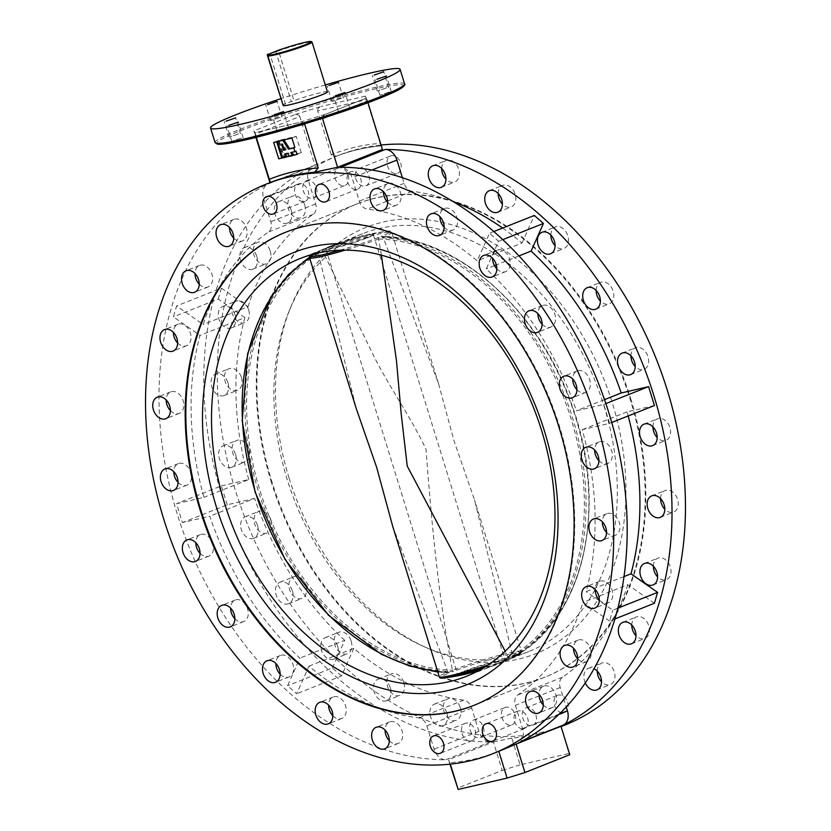 <?xml version="1.0" encoding="UTF-8"?>
<svg xmlns="http://www.w3.org/2000/svg" width="831" height="831" viewBox="0 0 831 831"><rect width="100%" height="100%" fill="white"/><g stroke="black" fill="none" stroke-linecap="round" stroke-linejoin="round"><path stroke-width="0.62" stroke-dasharray="4.16 3.12" d="M199.222 284.16A11.572 8.32 -111.7 0 0 208.103 286.924A11.572 8.32 -111.7 0 0 211.978 274.282A11.572 8.32 -111.7 0 0 199.554 265.411A11.572 8.32 -111.7 0 0 194.994 273.524M177.626 342.995A11.572 8.32 -111.7 0 0 186.508 345.769A11.572 8.32 -111.7 0 0 190.392 333.117A11.572 8.32 -111.7 0 0 177.969 324.256A11.572 8.32 -111.7 0 0 173.399 332.358M170.407 410.597A11.572 8.32 -111.7 0 0 179.288 413.36A11.572 8.32 -111.7 0 0 183.173 400.708A11.572 8.32 -111.7 0 0 170.739 391.848A11.572 8.32 -111.7 0 0 166.179 399.96M178.052 482.344A11.572 8.32 -111.7 0 0 186.933 485.107A11.572 8.32 -111.7 0 0 190.808 472.455A11.572 8.32 -111.7 0 0 178.385 463.594A11.572 8.32 -111.7 0 0 173.824 471.707M200.032 553.353A11.572 8.32 -111.7 0 0 208.913 556.116A11.572 8.32 -111.7 0 0 212.788 543.464A11.572 8.32 -111.7 0 0 200.364 534.603A11.572 8.32 -111.7 0 0 195.804 542.716M234.851 618.783A11.572 8.32 -111.7 0 0 243.732 621.546A11.572 8.32 -111.7 0 0 247.617 608.894A11.572 8.32 -111.7 0 0 235.183 600.034A11.572 8.32 -111.7 0 0 230.623 608.147M280.14 674.18A11.572 8.32 -111.7 0 0 289.022 676.943A11.572 8.32 -111.7 0 0 292.907 664.291A11.572 8.32 -111.7 0 0 280.483 655.43A11.572 8.32 -111.7 0 0 275.913 663.533M332.815 715.761A11.572 8.32 -111.7 0 0 341.707 718.524A11.572 8.32 -111.7 0 0 345.582 705.872A11.572 8.32 -111.7 0 0 333.158 697.012A11.572 8.32 -111.7 0 0 328.588 705.114M389.282 740.691A11.572 8.32 -111.7 0 0 398.174 743.454A11.572 8.32 -111.7 0 0 402.048 730.813A11.572 8.32 -111.7 0 0 389.625 721.952A11.572 8.32 -111.7 0 0 385.065 730.054M543.245 704.927A11.572 8.32 -111.7 0 0 552.127 707.69A11.572 8.32 -111.7 0 0 556.012 695.038A11.572 8.32 -111.7 0 0 543.588 686.177A11.572 8.32 -111.7 0 0 539.018 694.28M577.732 658.848A11.572 8.32 -111.7 0 0 586.624 661.611A11.572 8.32 -111.7 0 0 590.498 648.969A11.572 8.32 -111.7 0 0 578.075 640.109A11.572 8.32 -111.7 0 0 573.504 648.211M599.328 600.013A11.572 8.32 -111.7 0 0 608.209 602.776A11.572 8.32 -111.7 0 0 612.094 590.124A11.572 8.32 -111.7 0 0 599.66 581.264A11.572 8.32 -111.7 0 0 595.1 589.376M606.547 532.422A11.572 8.32 -111.7 0 0 615.428 535.185A11.572 8.32 -111.7 0 0 619.313 522.533A11.572 8.32 -111.7 0 0 606.879 513.672A11.572 8.32 -111.7 0 0 602.319 521.775M598.902 460.675A11.572 8.32 -111.7 0 0 607.793 463.438A11.572 8.32 -111.7 0 0 611.668 450.786A11.572 8.32 -111.7 0 0 599.244 441.926A11.572 8.32 -111.7 0 0 594.684 450.028M576.922 389.666A11.572 8.32 -111.7 0 0 585.813 392.429A11.572 8.32 -111.7 0 0 589.688 379.777A11.572 8.32 -111.7 0 0 577.265 370.917A11.572 8.32 -111.7 0 0 572.694 379.029M542.103 324.235A11.572 8.32 -111.7 0 0 550.984 326.999A11.572 8.32 -111.7 0 0 554.869 314.347A11.572 8.32 -111.7 0 0 542.435 305.486A11.572 8.32 -111.7 0 0 537.875 313.599M496.813 268.839A11.572 8.32 -111.7 0 0 505.695 271.602A11.572 8.32 -111.7 0 0 509.569 258.95A11.572 8.32 -111.7 0 0 497.146 250.089A11.572 8.32 -111.7 0 0 492.586 258.202M444.138 227.258A11.572 8.32 -111.7 0 0 453.02 230.021A11.572 8.32 -111.7 0 0 456.894 217.369A11.572 8.32 -111.7 0 0 444.471 208.508A11.572 8.32 -111.7 0 0 439.911 216.621M387.661 202.317A11.572 8.32 -111.7 0 0 396.553 205.08A11.572 8.32 -111.7 0 0 400.428 192.428A11.572 8.32 -111.7 0 0 388.004 183.568A11.572 8.32 -111.7 0 0 383.444 191.681M233.708 238.092A11.572 8.32 -111.7 0 0 242.59 240.855A11.572 8.32 -111.7 0 0 246.464 228.203A11.572 8.32 -111.7 0 0 234.041 219.342A11.572 8.32 -111.7 0 0 229.481 227.455M295.098 194.184A9.318 6.7 -111.7 0 0 305.102 201.32A9.318 6.7 -111.7 0 0 308.228 191.14A9.318 6.7 -111.7 0 0 298.225 184.004A9.318 6.7 -111.7 0 0 295.098 194.184M347.607 181.989A9.318 6.7 -111.7 0 0 357.61 189.115A9.318 6.7 -111.7 0 0 360.737 178.935A9.318 6.7 -111.7 0 0 350.734 171.799A9.318 6.7 -111.7 0 0 347.607 181.989M514.566 721.35A9.318 6.7 -111.7 0 0 524.579 728.475A9.318 6.7 -111.7 0 0 527.695 718.296A9.318 6.7 -111.7 0 0 517.692 711.159A9.318 6.7 -111.7 0 0 514.566 721.35M462.057 733.544A9.318 6.7 -111.7 0 0 472.06 740.681A9.318 6.7 -111.7 0 0 475.187 730.501A9.318 6.7 -111.7 0 0 465.183 723.365A9.318 6.7 -111.7 0 0 462.057 733.544M270.252 251.128A11.572 8.32 68.3 0 1 266.377 263.77A11.572 8.32 68.3 0 1 253.954 254.909A11.572 8.32 68.3 0 1 257.828 242.268A11.572 8.32 68.3 0 1 270.252 251.128M256.81 256.467A11.572 8.32 68.3 0 1 252.925 269.119A11.572 8.32 68.3 0 1 240.502 260.259A11.572 8.32 68.3 0 1 244.376 247.607A11.572 8.32 68.3 0 1 256.81 256.467M248.666 309.963A11.572 8.32 68.3 0 1 244.781 322.615A11.572 8.32 68.3 0 1 232.358 313.754A11.572 8.32 68.3 0 1 236.243 301.102A11.572 8.32 68.3 0 1 248.666 309.963M235.215 315.302A11.572 8.32 68.3 0 1 231.34 327.954A11.572 8.32 68.3 0 1 218.906 319.094A11.572 8.32 68.3 0 1 222.791 306.442A11.572 8.32 68.3 0 1 235.215 315.302M241.447 377.554A11.572 8.32 68.3 0 1 237.562 390.206A11.572 8.32 68.3 0 1 225.139 381.346A11.572 8.32 68.3 0 1 229.013 368.694A11.572 8.32 68.3 0 1 241.447 377.554M227.995 382.904A11.572 8.32 68.3 0 1 224.121 395.546A11.572 8.32 68.3 0 1 211.687 386.685A11.572 8.32 68.3 0 1 215.572 374.043A11.572 8.32 68.3 0 1 227.995 382.904M249.082 449.301A11.572 8.32 68.3 0 1 245.207 461.953A11.572 8.32 68.3 0 1 232.773 453.092A11.572 8.32 68.3 0 1 236.658 440.44A11.572 8.32 68.3 0 1 249.082 449.301M235.64 454.65A11.572 8.32 68.3 0 1 231.756 467.292A11.572 8.32 68.3 0 1 219.332 458.432A11.572 8.32 68.3 0 1 223.207 445.79A11.572 8.32 68.3 0 1 235.64 454.65M271.062 520.31A11.572 8.32 68.3 0 1 267.187 532.962A11.572 8.32 68.3 0 1 254.764 524.101A11.572 8.32 68.3 0 1 258.638 511.449A11.572 8.32 68.3 0 1 271.062 520.31M257.62 525.659A11.572 8.32 68.3 0 1 253.735 538.301A11.572 8.32 68.3 0 1 241.312 529.44A11.572 8.32 68.3 0 1 245.187 516.799A11.572 8.32 68.3 0 1 257.62 525.659M305.891 585.741A11.572 8.32 68.3 0 1 302.006 598.393A11.572 8.32 68.3 0 1 289.583 589.532A11.572 8.32 68.3 0 1 293.457 576.88A11.572 8.32 68.3 0 1 305.891 585.741M292.439 591.09A11.572 8.32 68.3 0 1 288.565 603.732A11.572 8.32 68.3 0 1 276.131 594.871A11.572 8.32 68.3 0 1 280.016 582.23A11.572 8.32 68.3 0 1 292.439 591.09M351.181 641.137A11.572 8.32 68.3 0 1 347.296 653.789A11.572 8.32 68.3 0 1 334.872 644.929A11.572 8.32 68.3 0 1 338.757 632.277A11.572 8.32 68.3 0 1 351.181 641.137M337.729 646.476A11.572 8.32 68.3 0 1 333.854 659.128A11.572 8.32 68.3 0 1 321.431 650.268A11.572 8.32 68.3 0 1 325.305 637.616A11.572 8.32 68.3 0 1 337.729 646.476M403.856 682.718A11.572 8.32 68.3 0 1 399.971 695.37A11.572 8.32 68.3 0 1 387.547 686.51A11.572 8.32 68.3 0 1 391.432 673.858A11.572 8.32 68.3 0 1 403.856 682.718M390.404 688.068A11.572 8.32 68.3 0 1 386.529 700.71A11.572 8.32 68.3 0 1 374.106 691.849A11.572 8.32 68.3 0 1 377.98 679.207A11.572 8.32 68.3 0 1 390.404 688.068M460.322 707.659A11.572 8.32 68.3 0 1 456.448 720.311A11.572 8.32 68.3 0 1 444.014 711.45A11.572 8.32 68.3 0 1 447.899 698.798A11.572 8.32 68.3 0 1 460.322 707.659M446.881 712.998A11.572 8.32 68.3 0 1 442.996 725.65A11.572 8.32 68.3 0 1 430.572 716.789A11.572 8.32 68.3 0 1 434.447 704.137A11.572 8.32 68.3 0 1 446.881 712.998M597.292 671.136A11.572 8.32 68.3 0 1 601.862 663.024A11.572 8.32 68.3 0 1 614.286 671.884A11.572 8.32 68.3 0 1 610.401 684.536A11.572 8.32 68.3 0 1 601.519 681.773M585.253 682.926A11.572 8.32 68.3 0 1 584.536 681.015A11.572 8.32 68.3 0 1 588.41 668.363A11.572 8.32 68.3 0 1 593.988 668.716M631.778 625.057A11.572 8.32 68.3 0 1 636.349 616.955A11.572 8.32 68.3 0 1 648.772 625.816A11.572 8.32 68.3 0 1 644.898 638.468A11.572 8.32 68.3 0 1 636.006 635.705M653.374 566.223A11.572 8.32 68.3 0 1 657.934 558.12A11.572 8.32 68.3 0 1 670.357 566.981A11.572 8.32 68.3 0 1 666.483 579.623A11.572 8.32 68.3 0 1 657.601 576.859M660.593 498.631A11.572 8.32 68.3 0 1 665.153 490.519A11.572 8.32 68.3 0 1 677.587 499.379A11.572 8.32 68.3 0 1 673.702 512.031A11.572 8.32 68.3 0 1 664.821 509.268M652.948 426.885A11.572 8.32 68.3 0 1 657.518 418.772A11.572 8.32 68.3 0 1 669.942 427.633A11.572 8.32 68.3 0 1 666.067 440.285A11.572 8.32 68.3 0 1 657.176 437.522M630.968 355.876A11.572 8.32 68.3 0 1 635.538 347.763A11.572 8.32 68.3 0 1 647.962 356.624A11.572 8.32 68.3 0 1 644.087 369.276A11.572 8.32 68.3 0 1 635.196 366.513M596.149 290.445A11.572 8.32 68.3 0 1 600.709 282.332A11.572 8.32 68.3 0 1 613.143 291.193A11.572 8.32 68.3 0 1 609.258 303.845A11.572 8.32 68.3 0 1 600.377 301.082M550.86 235.048A11.572 8.32 68.3 0 1 555.42 226.936A11.572 8.32 68.3 0 1 567.843 235.796A11.572 8.32 68.3 0 1 563.969 248.448A11.572 8.32 68.3 0 1 555.087 245.685M498.185 193.467A11.572 8.32 68.3 0 1 502.745 185.355A11.572 8.32 68.3 0 1 515.168 194.215A11.572 8.32 68.3 0 1 511.294 206.867A11.572 8.32 68.3 0 1 502.412 204.104M441.718 168.527A11.572 8.32 68.3 0 1 446.278 160.425A11.572 8.32 68.3 0 1 458.702 169.285A11.572 8.32 68.3 0 1 454.827 181.927A11.572 8.32 68.3 0 1 445.935 179.164M304.738 205.049A11.572 8.32 68.3 0 1 300.864 217.701A11.572 8.32 68.3 0 1 288.44 208.841A11.572 8.32 68.3 0 1 292.315 196.189A11.572 8.32 68.3 0 1 304.738 205.049M291.297 210.399A11.572 8.32 68.3 0 1 287.412 223.04A11.572 8.32 68.3 0 1 274.988 214.18A11.572 8.32 68.3 0 1 278.873 201.538A11.572 8.32 68.3 0 1 291.297 210.399M348.189 175.258A9.318 6.7 68.3 0 1 345.062 185.438A9.318 6.7 68.3 0 1 335.059 178.312A9.318 6.7 68.3 0 1 338.186 168.122A9.318 6.7 68.3 0 1 348.189 175.258M316.434 187.879A9.318 6.7 68.3 0 1 313.308 198.058A9.318 6.7 68.3 0 1 303.305 190.922A9.318 6.7 68.3 0 1 306.421 180.743A9.318 6.7 68.3 0 1 316.434 187.879M400.698 163.053A9.318 6.7 68.3 0 1 397.582 173.243A9.318 6.7 68.3 0 1 387.578 166.107A9.318 6.7 68.3 0 1 390.695 155.927A9.318 6.7 68.3 0 1 400.698 163.053M368.943 175.673A9.318 6.7 68.3 0 1 365.817 185.864A9.318 6.7 68.3 0 1 355.813 178.727A9.318 6.7 68.3 0 1 358.94 168.537A9.318 6.7 68.3 0 1 368.943 175.673M567.656 702.413A9.318 6.7 68.3 0 1 564.54 712.603A9.318 6.7 68.3 0 1 554.537 705.467A9.318 6.7 68.3 0 1 557.653 695.287A9.318 6.7 68.3 0 1 567.656 702.413M535.902 715.034A9.318 6.7 68.3 0 1 532.775 725.224A9.318 6.7 68.3 0 1 522.772 718.088A9.318 6.7 68.3 0 1 525.898 707.898A9.318 6.7 68.3 0 1 535.902 715.034M515.147 714.618A9.318 6.7 68.3 0 1 512.021 724.798A9.318 6.7 68.3 0 1 502.017 717.672A9.318 6.7 68.3 0 1 505.144 707.482A9.318 6.7 68.3 0 1 515.147 714.618M483.393 727.239A9.318 6.7 68.3 0 1 480.266 737.419A9.318 6.7 68.3 0 1 470.263 730.283A9.318 6.7 68.3 0 1 473.39 720.103A9.318 6.7 68.3 0 1 483.393 727.239M630.719 398.693A254.598 183.142 68.3 0 1 545.365 676.974A254.598 183.142 68.3 0 1 272.007 482.032A254.598 183.142 68.3 0 1 357.351 203.761A254.598 183.142 68.3 0 1 630.719 398.693M341.489 98.276L331.964 101.569L341.489 98.276M280.13 117.379L270.605 120.661L280.13 117.379M238.632 133.864L229.107 137.146L238.632 133.864M241.312 138.081L231.787 141.363L241.312 138.081M286.591 127.559L277.066 130.841L286.591 127.559M347.95 108.466L338.425 111.749L347.95 108.466M389.448 91.971L379.923 95.264L389.448 91.971M386.779 87.754L377.243 91.046L386.779 87.754M325.295 84.939A99.19 7.437 -17.2 0 0 280.816 98.712M255.938 137.406L254.992 134.342L299.814 116.537L314.866 165.172L336.555 156.166A306.504 220.485 68.3 0 1 380.806 145.882L382.416 149.476M314.866 165.172L270.044 182.986M564.529 725.214A306.504 220.485 68.3 0 1 235.433 490.529A306.504 220.485 68.3 0 1 338.186 155.511A306.504 220.485 68.3 0 1 381.045 145.03M308.976 666.171L353.809 648.357A264.518 190.278 68.3 0 0 463.729 700.149A9.92 7.136 -111.7 0 1 471.686 708.064L478.895 731.342A13.223 9.515 68.3 0 0 490.477 741.958A306.504 220.485 68.3 0 1 221.981 495.878A306.504 220.485 68.3 0 1 312.321 166.418L267.489 184.233A13.223 9.515 -111.7 0 0 263.593 198.443L270.802 221.721A9.92 7.136 68.3 0 1 268.486 232.026A264.518 190.278 -111.7 0 0 203.221 324.526L176.608 305.953L173.399 316.86L200.011 335.423A264.518 190.278 -111.7 0 0 203.948 497.333L176.567 503.7L182.415 522.595L209.796 516.228A264.518 190.278 -111.7 0 0 299.908 658.121L287.578 685.731L296.657 693.781L308.976 666.171A264.518 190.278 -111.7 0 0 418.907 717.953A9.92 7.136 68.3 0 1 426.864 725.868L434.062 749.157A13.223 9.515 -111.7 0 0 445.655 759.773A306.504 220.485 68.3 0 1 177.159 513.683A306.504 220.485 68.3 0 1 267.489 184.233M298.911 125.554L255.771 135.578L256.301 137.312M367.946 102.732L367.364 100.842L327.528 116.672M331.216 154.732L317.671 110.98L366.585 99.616L380.131 143.368A309.818 222.864 -111.7 0 0 331.216 154.732L336.555 156.166M366.585 99.616L365.411 96.157L366.585 97.996L367.364 100.842M380.131 143.368L380.847 145.944C365.422 147.284 350.651 150.691 336.524 156.176M322.542 118.656C322.231 116.662 323.394 115.156 326.022 114.117L299.243 122.448L254.982 132.731L253.819 130.893L254.992 134.342M325.555 114.283L366.585 97.996L325.555 114.283M255.771 135.578L254.982 132.731L299.243 122.448C301.996 121.814 303.814 122.396 304.686 124.214M299.814 116.537C298.942 114.73 297.124 114.138 294.371 114.771L321.161 106.441C318.533 107.479 317.369 108.996 317.671 110.98M449.955 764.198L448.584 759.742L493.406 741.938L502.225 770.41L457.393 788.224M448.584 759.742L450.34 764.156M497.717 751.754A306.504 220.485 68.3 0 1 449.893 762.692M560.956 726.242L568.996 753.488L520.081 764.852L511.792 738.094A306.504 220.485 -111.7 0 0 559.627 727.167A306.504 220.485 -111.7 0 0 560.707 726.73M511.792 738.094L493.406 741.938M623.977 576.589L586.167 591.61A264.518 190.278 -111.7 0 0 582.23 429.7L609.611 423.332L603.763 404.437L576.382 410.805A264.518 190.278 -111.7 0 0 486.27 268.912L498.59 241.302L489.521 233.251L477.191 260.861A264.518 190.278 -111.7 0 0 367.271 209.08A9.92 7.136 68.3 0 1 359.314 201.164L352.105 177.876A13.223 9.515 -111.7 0 0 340.523 167.26M654.433 405.528L627.052 411.885A264.518 190.278 68.3 0 1 628.163 415.967M627.052 411.885L582.23 429.7M617.797 608.178L612.779 610.172L586.167 591.61M614.826 618.991L609.57 621.079L612.779 610.172M654.392 603.264L627.779 584.702L582.957 602.506L609.57 621.079M518.679 742.8A13.223 9.515 -111.7 0 0 522.585 728.59L515.376 705.311A9.92 7.136 68.3 0 1 517.692 695.007A264.518 190.278 -111.7 0 0 582.957 602.506M627.779 584.702A264.518 190.278 68.3 0 1 562.514 677.192A9.92 7.136 -111.7 0 0 560.198 687.497L566.223 706.963M353.809 648.357L341.479 675.967L296.657 693.781M341.479 675.967L332.41 667.927L287.578 685.731M332.41 667.927L344.73 640.317L299.908 658.121M344.73 640.317A264.518 190.278 68.3 0 1 254.618 498.423L209.796 516.228M254.618 498.423L227.237 504.781L182.415 522.595M227.237 504.781L221.389 485.886L176.567 503.7M221.389 485.886L248.77 479.529L203.948 497.333M248.77 479.529A264.518 190.278 68.3 0 1 244.833 317.608L200.011 335.423M244.833 317.608L218.221 299.046L173.399 316.86M218.221 299.046L221.43 288.149L176.608 305.953M221.43 288.149L248.043 306.712L203.221 324.526M248.043 306.712A264.518 190.278 68.3 0 1 313.308 214.221A9.92 7.136 -111.7 0 0 315.624 203.917L308.415 180.639A13.223 9.515 68.3 0 1 312.321 166.418M402.381 177.678L404.136 183.35A9.92 7.136 -111.7 0 0 412.093 191.265A264.518 190.278 68.3 0 1 453.414 201.684M502.62 228.047A264.518 190.278 68.3 0 1 522.024 243.057L477.191 260.861M493.843 231.537L489.521 233.251M522.024 243.057L534.343 215.447M502.797 239.629L498.59 241.302M519.011 255.896L496.304 264.923M494.487 265.64L486.27 268.912M604.511 399.628L576.382 410.805M605.872 403.596L603.763 404.437M611.73 422.491L609.611 423.332M568.996 753.488L569.775 754.714M502.225 770.41L520.081 764.852M289.095 478.168A229.418 165.037 -111.7 0 0 426.926 647.962A229.418 165.037 -111.7 0 0 589.636 611.741A229.418 165.037 -111.7 0 0 612.343 403.066A229.418 165.037 -111.7 0 0 453.259 225.263A229.418 165.037 -111.7 0 0 291.12 306.14A229.418 165.037 -111.7 0 0 289.095 478.168M603.992 405.85A224.837 161.733 68.3 0 1 528.62 651.608A224.837 161.733 68.3 0 1 422.283 645.853A224.837 161.733 68.3 0 1 287.204 479.456A224.837 161.733 68.3 0 1 289.188 310.867A224.837 161.733 68.3 0 1 362.576 233.698A224.837 161.733 68.3 0 1 603.992 405.85M271.363 482.292A254.598 183.142 68.3 0 1 356.717 204.011A254.598 183.142 68.3 0 1 630.075 398.942A254.598 183.142 68.3 0 1 544.731 677.223A254.598 183.142 68.3 0 1 271.363 482.292M285.957 232.129A254.598 183.142 68.3 0 1 286.269 231.994A254.598 183.142 68.3 0 1 559.637 426.926A254.598 183.142 68.3 0 1 474.283 705.207A254.598 183.142 68.3 0 1 473.961 705.342M278.292 50.327L278.562 50.868A23.143 1.735 162.8 0 1 311.926 41.986M327.435 91.857A23.143 1.735 -17.2 0 0 293.966 100.634L282.654 104.664M267.25 54.898L278.562 50.868L293.966 100.634M267.831 55.635A23.143 1.735 162.8 0 1 270.023 54.254L285.428 104.02A23.143 1.735 -17.2 0 0 283.215 105.537M275.632 50.94L291.193 101.278M270.605 53.381L268.413 54.628M282.924 104.602L285.428 104.02M381.398 255.138L378.323 237.583A225.159 161.962 68.3 0 1 572.704 418.325A225.159 161.962 68.3 0 1 508.801 659.076A41.903 3.147 162.8 0 1 483.611 667.76M487.662 665.195A42.983 3.22 -17.2 0 0 508.281 658.007L508.801 659.076M512.789 656.199A224.058 161.172 68.3 0 0 575.592 417.037A224.058 161.172 68.3 0 0 383.081 237.209L381.169 236.451A41.903 3.147 -17.2 0 0 386.633 231.298A41.903 3.147 -17.2 0 0 322.199 250.152A225.159 161.962 -111.7 0 0 258.296 490.903A225.159 161.962 -111.7 0 0 452.677 671.645A41.903 3.147 162.8 0 1 503.004 655.773A41.903 3.147 162.8 0 1 517.848 655.181A41.903 3.147 162.8 0 1 511.636 657.944A225.159 161.962 -111.7 0 0 575.54 417.193A225.159 161.962 -111.7 0 0 381.169 236.451L381.637 236.419C457.268 236.544 540.482 311.002 572.497 406.775C609.777 509.019 582.469 622.835 511.751 657.892L512.789 656.21A42.983 3.22 -17.2 0 0 521.411 651.411A42.983 3.22 -17.2 0 0 496.346 656.095A42.983 3.22 -17.2 0 0 452.428 670.233L452.417 670.222C438.373 597.125 431.601 522.813 426.012 449.28C410.047 415.313 387.578 384.867 371.436 351.243L322.719 251.222A42.983 3.22 162.8 0 1 366.637 237.074A42.983 3.22 162.8 0 1 391.713 232.389A42.983 3.22 162.8 0 1 383.081 237.199L438.56 383.756L454.245 441.573L474.563 500.044L512.789 656.21M452.428 670.233L452.677 671.645M478.687 670.575A25.46 1.911 -17.2 0 0 499.4 663.564A25.46 1.911 -17.2 0 0 500.085 663.294A25.46 1.911 -17.2 0 0 505.622 660.063A25.46 1.911 -17.2 0 0 488.94 663.533A25.46 1.911 -17.2 0 0 463.542 671.895A25.46 1.911 -17.2 0 0 457.206 675.052A25.46 1.911 -17.2 0 0 463.605 674.585M463.843 671.292A24.795 1.859 162.8 0 1 488.597 663.138A24.795 1.859 162.8 0 1 504.853 659.762A24.795 1.859 162.8 0 1 505.009 659.897A24.795 1.859 162.8 0 1 498.787 663.169A24.795 1.859 162.8 0 1 472.984 671.614A24.795 1.859 162.8 0 1 457.632 674.564A24.795 1.859 162.8 0 1 457.684 674.367A24.795 1.859 162.8 0 1 463.843 671.292M331.6 245.654A25.46 1.911 162.8 0 1 367.395 234.643A25.46 1.911 162.8 0 1 373.794 234.165A25.46 1.911 162.8 0 1 367.458 237.323A25.46 1.911 162.8 0 1 342.06 245.696A25.46 1.911 162.8 0 1 325.378 249.155A25.46 1.911 162.8 0 1 330.915 245.934A25.46 1.911 162.8 0 1 331.6 245.654M367.157 237.936A24.795 1.859 -17.2 0 0 373.316 234.861A24.795 1.859 -17.2 0 0 373.368 234.664A24.795 1.859 -17.2 0 0 358.016 237.604A24.795 1.859 -17.2 0 0 332.213 246.049A24.795 1.859 -17.2 0 0 325.991 249.321A24.795 1.859 -17.2 0 0 326.147 249.456A24.795 1.859 -17.2 0 0 342.403 246.08A24.795 1.859 -17.2 0 0 367.157 237.936M392.616 526.033L447.919 672.03A42.983 3.22 -17.2 0 0 439.287 676.829M444.107 677.951A41.903 3.147 162.8 0 1 449.831 672.767A225.159 161.962 68.3 0 1 255.46 492.035A225.159 161.962 68.3 0 1 319.364 251.284L309.537 257.101M378.583 238.996A224.058 161.172 -111.7 0 1 571.094 418.834A224.058 161.172 -111.7 0 1 508.281 657.986L505.165 651.161M330.915 245.934A225.17 225.17 0 0 0 313.152 254.047A41.903 3.147 -17.2 0 1 319.364 251.284L318.211 253.019L356.26 408.592M322.199 250.152L322.719 251.222A224.058 161.172 68.3 0 0 259.906 490.394A224.058 161.172 68.3 0 0 452.417 670.222M437.584 671.313A224.058 161.172 -111.7 0 0 447.919 672.019L449.363 672.809L437.802 672.03M278.614 141.145L283.683 157.526L282.893 157.713L277.855 141.447M285.76 153.725L288.544 152.894L290.497 155.937L293.759 155.189L289.292 156.228M291.899 152.302L296.002 151.159M301.279 152.738L296.21 136.357L279.06 140.346L284.129 156.716L301.279 152.738L297.01 154.431M296.21 136.357L291.941 138.05M284.129 156.716L278.749 158.856M282.571 157.973L283.683 157.526M279.06 140.346L273.679 142.475M284.597 153.995L285.708 153.558M287.443 153.34L288.544 152.894M289.385 156.384L290.497 155.937M290.694 152.582L291.806 152.135M285.23 149.892L286.342 149.445L282.654 143.68L283.953 147.887M281.543 144.116L282.654 143.68M285.126 149.736L286.342 149.445M247.015 139.546A97.871 7.344 162.8 0 1 241.25 130.467A97.871 7.344 162.8 0 1 373.379 89.343A97.871 7.344 162.8 0 1 403.658 85.406M404.572 83.848A99.19 7.437 -17.2 0 0 373.846 87.743A99.19 7.437 -17.2 0 0 270.636 118.147A99.19 7.437 -17.2 0 0 215.052 142.517M490.477 741.958L445.655 759.773M562.514 677.192L517.692 695.007M560.198 687.497L540.067 695.495M539.101 695.879L515.376 705.311M559.294 714.006L522.585 728.59M478.895 731.342L434.062 749.157M471.686 708.064L426.864 725.868M463.729 700.149L418.907 717.953M313.308 214.221L268.486 232.026M315.624 203.917L270.802 221.721M308.415 180.639L263.593 198.443M371.966 169.991L352.105 177.876M404.136 183.35L359.314 201.164M412.093 191.265L387.62 200.998M386.789 201.32L367.271 209.08M365.411 96.157L321.161 106.441M294.371 114.771L253.819 130.893M313.152 254.047A41.903 3.147 -17.2 0 0 312.56 254.359L313.152 254.047M340.014 250.193A41.903 3.147 -17.2 0 0 378.323 237.583M318.211 253.019A224.058 161.172 -111.7 0 0 309.672 258.109M378.572 238.985A42.983 3.22 162.8 0 1 345.239 250.11M309.589 257.818A42.983 3.22 162.8 0 1 318.211 253.008M208.103 286.924L194.651 292.273M186.508 345.769L173.066 351.108M179.288 413.36L165.847 418.699M186.933 485.107L173.482 490.446M208.913 556.116L195.462 561.455M243.732 621.546L230.291 626.886M289.022 676.943L275.58 682.282M341.707 718.524L328.255 723.863M398.174 743.454L384.722 748.804M552.127 707.69L538.685 713.029M586.624 661.611L573.172 666.961M608.209 602.776L594.757 608.126M615.428 535.185L601.987 540.524M607.793 463.438L594.342 468.777M585.813 392.429L572.362 397.769M550.984 326.999L537.543 332.338M505.695 271.602L492.243 276.941M453.02 230.021L439.568 235.36M396.553 205.08L383.101 210.43M242.59 240.855L229.138 246.194M305.102 201.32L273.347 213.941M357.61 189.115L325.856 201.736M524.579 728.475L492.814 741.096M472.06 740.681L440.305 753.302M252.925 269.119L266.377 263.77M231.34 327.954L244.781 322.615M224.121 395.546L237.562 390.206M231.756 467.292L245.207 461.953M253.735 538.301L267.187 532.962M288.565 603.732L302.006 598.393M333.854 659.128L347.296 653.789M386.529 700.71L399.971 695.37M442.996 725.65L456.448 720.311M596.959 689.875L610.401 684.536M631.446 643.807L644.898 638.468M653.031 584.972L666.483 579.623M660.261 517.37L673.702 512.031M652.615 445.624L666.067 440.285M630.636 374.615L644.087 369.276M595.817 309.184L609.258 303.845M550.517 253.798L563.969 248.448M497.842 212.206L511.294 206.867M441.375 187.276L454.827 181.927M287.412 223.04L300.864 217.701M313.308 198.058L345.062 185.438M365.817 185.864L397.582 173.243M532.775 725.224L564.54 712.603M480.266 737.419L512.021 724.798M473.649 705.467L545.365 676.974M343.338 98.048L338.456 82.3M281.979 117.14L277.097 101.392M240.481 133.625L235.599 117.877M243.151 137.842L238.279 122.095M288.44 127.33L283.558 111.572M349.799 108.227L344.927 92.48M391.297 91.742L386.415 75.995M388.617 87.525L383.745 71.778M338.186 155.511L334.322 157.049M561.07 726.595L559.627 727.167M377.243 91.046L372.371 75.299M379.923 95.264L375.051 79.516M338.425 111.749L333.553 96.001M277.066 130.841L272.194 115.094M231.787 141.363L226.915 125.616M229.107 137.146L224.235 121.399M270.605 120.661L265.733 104.914M331.964 101.569L327.092 85.811M285.635 232.254L357.351 203.761M473.39 720.103L505.144 707.482M525.898 707.898L557.653 695.287M358.94 168.537L390.695 155.927M306.421 180.743L338.186 168.122M278.873 201.538L292.315 196.189M432.826 165.764L446.278 160.425M489.293 190.704L502.745 185.355M541.978 232.285L555.42 226.936M587.268 287.682L600.709 282.332M622.087 353.113L635.538 347.763M644.067 424.122L657.518 418.772M651.712 495.868L665.153 490.519M644.492 563.46L657.934 558.12M622.897 622.294L636.349 616.955M588.41 668.363L601.862 663.024M434.447 704.137L447.899 698.798M377.98 679.207L391.432 673.858M325.305 637.616L338.757 632.277M280.016 582.23L293.457 576.88M245.187 516.799L258.638 511.449M223.207 445.79L236.658 440.44M215.572 374.043L229.013 368.694M222.791 306.442L236.243 301.102M244.376 247.607L257.828 242.268M465.183 723.365L433.418 735.986M517.692 711.159L485.938 723.78M350.734 171.799L318.979 184.42M298.225 184.004L266.46 196.625M234.041 219.342L220.599 224.692M388.004 183.568L374.552 188.917M444.471 208.508L431.029 213.858M497.146 250.089L483.704 255.439M542.435 305.486L528.994 310.825M577.265 370.917L563.813 376.256M599.244 441.926L585.793 447.265M606.879 513.672L593.438 519.011M599.66 581.264L586.219 586.613M578.075 640.109L564.623 645.448M543.588 686.177L530.136 691.517M389.625 721.952L376.173 727.291M333.158 697.012L319.706 702.351M280.483 655.43L267.031 660.77M235.183 600.034L221.742 605.373M200.364 534.603L186.913 539.942M178.385 463.594L164.933 468.944M170.739 391.848L157.298 397.197M177.969 324.256L164.517 329.595M199.554 265.411L186.102 270.761M422.283 645.853L426.926 647.962M528.62 651.608L466.253 676.382M356.717 204.011L286.269 231.994M544.731 677.223L474.283 705.207M362.576 233.698L300.22 258.483M289.188 310.867L291.12 306.14M504.853 659.762L505.622 660.063M373.316 234.861L373.794 234.165M373.368 234.664L505.009 659.897M438.56 383.756L391.713 232.389C391.401 231.06 389.718 230.696 386.633 231.298A225.17 225.17 0 0 0 367.395 234.643M500.085 663.294A225.17 225.17 0 0 0 517.848 655.181C520.757 653.893 521.951 652.636 521.411 651.411L474.563 500.044M325.991 249.321L457.632 674.564M326.147 249.456L325.378 249.155M457.684 674.367L457.206 675.052"/><path stroke-width="1.25" d="M182.228 283.413A11.572 8.32 -111.7 0 0 194.651 292.273A11.572 8.32 -111.7 0 0 198.536 279.621A11.572 8.32 -111.7 0 0 186.102 270.761A11.572 8.32 -111.7 0 0 182.228 283.413M194.994 273.524A11.572 8.32 -111.7 0 0 195.68 278.063A11.572 8.32 -111.7 0 0 199.222 284.16M160.643 342.247A11.572 8.32 -111.7 0 0 173.066 351.108A11.572 8.32 -111.7 0 0 176.941 338.456A11.572 8.32 -111.7 0 0 164.517 329.595A11.572 8.32 -111.7 0 0 160.643 342.247M173.399 332.358A11.572 8.32 -111.7 0 0 174.084 336.908A11.572 8.32 -111.7 0 0 177.626 342.995M153.413 409.839A11.572 8.32 -111.7 0 0 165.847 418.699A11.572 8.32 -111.7 0 0 169.721 406.058A11.572 8.32 -111.7 0 0 157.298 397.197A11.572 8.32 -111.7 0 0 153.413 409.839M166.179 399.96A11.572 8.32 -111.7 0 0 166.865 404.5A11.572 8.32 -111.7 0 0 170.407 410.597M161.058 481.585A11.572 8.32 -111.7 0 0 173.482 490.446A11.572 8.32 -111.7 0 0 177.367 477.804A11.572 8.32 -111.7 0 0 164.933 468.944A11.572 8.32 -111.7 0 0 161.058 481.585M173.824 471.707A11.572 8.32 -111.7 0 0 174.5 476.246A11.572 8.32 -111.7 0 0 178.052 482.344M183.038 552.594A11.572 8.32 -111.7 0 0 195.462 561.455A11.572 8.32 -111.7 0 0 199.347 548.803A11.572 8.32 -111.7 0 0 186.913 539.942A11.572 8.32 -111.7 0 0 183.038 552.594M195.804 542.716A11.572 8.32 -111.7 0 0 196.49 547.255A11.572 8.32 -111.7 0 0 200.032 553.353M217.857 618.025A11.572 8.32 -111.7 0 0 230.291 626.886A11.572 8.32 -111.7 0 0 234.165 614.234A11.572 8.32 -111.7 0 0 221.742 605.373A11.572 8.32 -111.7 0 0 217.857 618.025M230.623 608.147A11.572 8.32 -111.7 0 0 231.309 612.686A11.572 8.32 -111.7 0 0 234.851 618.783M263.157 673.422A11.572 8.32 -111.7 0 0 275.58 682.282A11.572 8.32 -111.7 0 0 279.455 669.63A11.572 8.32 -111.7 0 0 267.031 660.77A11.572 8.32 -111.7 0 0 263.157 673.422M275.913 663.533A11.572 8.32 -111.7 0 0 276.598 668.082A11.572 8.32 -111.7 0 0 280.14 674.18M315.832 715.003A11.572 8.32 -111.7 0 0 328.255 723.863A11.572 8.32 -111.7 0 0 332.13 711.211A11.572 8.32 -111.7 0 0 319.706 702.351A11.572 8.32 -111.7 0 0 315.832 715.003M328.588 705.114A11.572 8.32 -111.7 0 0 329.273 709.664A11.572 8.32 -111.7 0 0 332.815 715.761M372.298 739.943A11.572 8.32 -111.7 0 0 384.722 748.804A11.572 8.32 -111.7 0 0 388.607 736.152A11.572 8.32 -111.7 0 0 376.173 727.291A11.572 8.32 -111.7 0 0 372.298 739.943M385.065 730.054A11.572 8.32 -111.7 0 0 385.74 734.594A11.572 8.32 -111.7 0 0 389.282 740.691M526.262 704.169A11.572 8.32 -111.7 0 0 538.685 713.029A11.572 8.32 -111.7 0 0 542.56 700.377A11.572 8.32 -111.7 0 0 530.136 691.517A11.572 8.32 -111.7 0 0 526.262 704.169M539.018 694.28A11.572 8.32 -111.7 0 0 539.703 698.829A11.572 8.32 -111.7 0 0 543.245 704.927M560.748 658.1A11.572 8.32 -111.7 0 0 573.172 666.961A11.572 8.32 -111.7 0 0 577.046 654.309A11.572 8.32 -111.7 0 0 564.623 645.448A11.572 8.32 -111.7 0 0 560.748 658.1M573.504 648.211A11.572 8.32 -111.7 0 0 574.19 652.75A11.572 8.32 -111.7 0 0 577.732 658.848M582.334 599.265A11.572 8.32 -111.7 0 0 594.757 608.126A11.572 8.32 -111.7 0 0 598.642 595.474A11.572 8.32 -111.7 0 0 586.219 586.613A11.572 8.32 -111.7 0 0 582.334 599.265M595.1 589.376A11.572 8.32 -111.7 0 0 595.785 593.916A11.572 8.32 -111.7 0 0 599.328 600.013M589.553 531.663A11.572 8.32 -111.7 0 0 601.987 540.524A11.572 8.32 -111.7 0 0 605.861 527.872A11.572 8.32 -111.7 0 0 593.438 519.011A11.572 8.32 -111.7 0 0 589.553 531.663M602.319 521.775A11.572 8.32 -111.7 0 0 603.005 526.324A11.572 8.32 -111.7 0 0 606.547 532.422M581.918 459.917A11.572 8.32 -111.7 0 0 594.342 468.777A11.572 8.32 -111.7 0 0 598.227 456.126A11.572 8.32 -111.7 0 0 585.793 447.265A11.572 8.32 -111.7 0 0 581.918 459.917M594.684 450.028A11.572 8.32 -111.7 0 0 595.36 454.578A11.572 8.32 -111.7 0 0 598.902 460.675M559.938 388.908A11.572 8.32 -111.7 0 0 572.362 397.769A11.572 8.32 -111.7 0 0 576.236 385.117A11.572 8.32 -111.7 0 0 563.813 376.256A11.572 8.32 -111.7 0 0 559.938 388.908M572.694 379.029A11.572 8.32 -111.7 0 0 573.38 383.569A11.572 8.32 -111.7 0 0 576.922 389.666M525.109 323.477A11.572 8.32 -111.7 0 0 537.543 332.338A11.572 8.32 -111.7 0 0 541.417 319.686A11.572 8.32 -111.7 0 0 528.994 310.825A11.572 8.32 -111.7 0 0 525.109 323.477M537.875 313.599A11.572 8.32 -111.7 0 0 538.561 318.138A11.572 8.32 -111.7 0 0 542.103 324.235M479.819 268.081A11.572 8.32 -111.7 0 0 492.243 276.941A11.572 8.32 -111.7 0 0 496.128 264.3A11.572 8.32 -111.7 0 0 483.704 255.439A11.572 8.32 -111.7 0 0 479.819 268.081M492.586 258.202A11.572 8.32 -111.7 0 0 493.271 262.741A11.572 8.32 -111.7 0 0 496.813 268.839M427.144 226.499A11.572 8.32 -111.7 0 0 439.568 235.36A11.572 8.32 -111.7 0 0 443.453 222.718A11.572 8.32 -111.7 0 0 431.029 213.858A11.572 8.32 -111.7 0 0 427.144 226.499M439.911 216.621A11.572 8.32 -111.7 0 0 440.596 221.16A11.572 8.32 -111.7 0 0 444.138 227.258M370.678 201.569A11.572 8.32 -111.7 0 0 383.101 210.43A11.572 8.32 -111.7 0 0 386.986 197.778A11.572 8.32 -111.7 0 0 374.552 188.917A11.572 8.32 -111.7 0 0 370.678 201.569M383.444 191.681A11.572 8.32 -111.7 0 0 384.119 196.22A11.572 8.32 -111.7 0 0 387.661 202.317M216.714 237.334A11.572 8.32 -111.7 0 0 229.138 246.194A11.572 8.32 -111.7 0 0 233.023 233.553A11.572 8.32 -111.7 0 0 220.599 224.692A11.572 8.32 -111.7 0 0 216.714 237.334M229.481 227.455A11.572 8.32 -111.7 0 0 230.166 231.994A11.572 8.32 -111.7 0 0 233.708 238.092M263.344 206.805A9.318 6.7 -111.7 0 0 273.347 213.941A9.318 6.7 -111.7 0 0 276.463 203.751A9.318 6.7 -111.7 0 0 266.46 196.625A9.318 6.7 -111.7 0 0 263.344 206.805M315.853 194.599A9.318 6.7 -111.7 0 0 325.856 201.736A9.318 6.7 -111.7 0 0 328.983 191.556A9.318 6.7 -111.7 0 0 318.979 184.42A9.318 6.7 -111.7 0 0 315.853 194.599M482.811 733.96A9.318 6.7 -111.7 0 0 492.814 741.096A9.318 6.7 -111.7 0 0 495.941 730.916A9.318 6.7 -111.7 0 0 485.938 723.78A9.318 6.7 -111.7 0 0 482.811 733.96M430.302 746.165A9.318 6.7 -111.7 0 0 440.305 753.302A9.318 6.7 -111.7 0 0 443.422 743.111A9.318 6.7 -111.7 0 0 433.418 735.986A9.318 6.7 -111.7 0 0 430.302 746.165M601.519 681.773A11.572 8.32 68.3 0 1 597.977 675.676A11.572 8.32 68.3 0 1 597.292 671.136M593.988 668.716A11.572 8.32 68.3 0 1 600.834 677.223A11.572 8.32 68.3 0 1 596.959 689.875A11.572 8.32 68.3 0 1 585.253 682.926M636.006 635.705A11.572 8.32 68.3 0 1 632.464 629.607A11.572 8.32 68.3 0 1 631.778 625.057M635.32 631.155A11.572 8.32 68.3 0 1 631.446 643.807A11.572 8.32 68.3 0 1 619.022 634.946A11.572 8.32 68.3 0 1 622.897 622.294A11.572 8.32 68.3 0 1 635.32 631.155M657.601 576.859A11.572 8.32 68.3 0 1 654.059 570.762A11.572 8.32 68.3 0 1 653.374 566.223M656.916 572.32A11.572 8.32 68.3 0 1 653.031 584.972A11.572 8.32 68.3 0 1 640.608 576.112A11.572 8.32 68.3 0 1 644.492 563.46A11.572 8.32 68.3 0 1 656.916 572.32M664.821 509.268A11.572 8.32 68.3 0 1 661.279 503.171A11.572 8.32 68.3 0 1 660.593 498.631M664.135 504.729A11.572 8.32 68.3 0 1 660.261 517.37A11.572 8.32 68.3 0 1 647.827 508.51A11.572 8.32 68.3 0 1 651.712 495.868A11.572 8.32 68.3 0 1 664.135 504.729M657.176 437.522A11.572 8.32 68.3 0 1 653.633 431.424A11.572 8.32 68.3 0 1 652.948 426.885M656.5 432.982A11.572 8.32 68.3 0 1 652.615 445.624A11.572 8.32 68.3 0 1 640.192 436.763A11.572 8.32 68.3 0 1 644.067 424.122A11.572 8.32 68.3 0 1 656.5 432.982M635.196 366.513A11.572 8.32 68.3 0 1 631.653 360.415A11.572 8.32 68.3 0 1 630.968 355.876M634.51 361.973A11.572 8.32 68.3 0 1 630.636 374.615A11.572 8.32 68.3 0 1 618.212 365.754A11.572 8.32 68.3 0 1 622.087 353.113A11.572 8.32 68.3 0 1 634.51 361.973M600.377 301.082A11.572 8.32 68.3 0 1 596.835 294.984A11.572 8.32 68.3 0 1 596.149 290.445M599.691 296.542A11.572 8.32 68.3 0 1 595.817 309.184A11.572 8.32 68.3 0 1 583.383 300.323A11.572 8.32 68.3 0 1 587.268 287.682A11.572 8.32 68.3 0 1 599.691 296.542M555.087 245.685A11.572 8.32 68.3 0 1 551.545 239.588A11.572 8.32 68.3 0 1 550.86 235.048M554.402 241.146A11.572 8.32 68.3 0 1 550.517 253.798A11.572 8.32 68.3 0 1 538.093 244.937A11.572 8.32 68.3 0 1 541.978 232.285A11.572 8.32 68.3 0 1 554.402 241.146M502.412 204.104A11.572 8.32 68.3 0 1 498.87 198.007A11.572 8.32 68.3 0 1 498.185 193.467M501.727 199.565A11.572 8.32 68.3 0 1 497.842 212.206A11.572 8.32 68.3 0 1 485.418 203.346A11.572 8.32 68.3 0 1 489.293 190.704A11.572 8.32 68.3 0 1 501.727 199.565M445.935 179.164A11.572 8.32 68.3 0 1 442.393 173.066A11.572 8.32 68.3 0 1 441.718 168.527M445.26 174.624A11.572 8.32 68.3 0 1 441.375 187.276A11.572 8.32 68.3 0 1 428.952 178.416A11.572 8.32 68.3 0 1 432.826 165.764A11.572 8.32 68.3 0 1 445.26 174.624M558.993 427.186A254.598 183.142 68.3 0 1 473.649 705.467A254.598 183.142 68.3 0 1 200.281 510.535A254.598 183.142 68.3 0 1 285.635 232.254A254.598 183.142 68.3 0 1 558.993 427.186M328.931 85.583L338.456 82.3L328.931 85.583M267.572 104.675L277.097 101.392L267.572 104.675M226.074 121.17L235.599 117.877L226.074 121.17M228.754 125.388L238.279 122.095L228.754 125.388M274.033 114.865L283.558 111.572L274.033 114.865M335.392 95.762L344.927 92.48L335.392 95.762M376.89 79.277L386.415 75.995L376.89 79.277M374.21 75.06L383.745 71.778L374.21 75.06M280.816 98.712A99.19 7.437 -17.2 0 0 210.565 128.026A99.19 7.437 -17.2 0 0 241.291 124.141A99.19 7.437 -17.2 0 0 344.501 93.737A99.19 7.437 -17.2 0 0 400.085 69.368A99.19 7.437 -17.2 0 0 369.359 73.253A99.19 7.437 -17.2 0 0 325.295 84.939M327.528 116.672L322.542 118.656L337.594 167.291L382.416 149.476L367.946 102.732M337.594 167.291L314.637 172.173A306.504 220.485 -111.7 0 0 270.376 182.456L270.044 182.986M381.045 145.03A306.504 220.485 68.3 0 1 667.293 390.196A306.504 220.485 68.3 0 1 564.529 725.214L561.07 726.595M163.707 519.032A306.504 220.485 68.3 0 1 266.471 184.004A306.504 220.485 68.3 0 1 595.567 418.689A306.504 220.485 68.3 0 1 492.814 753.707A306.504 220.485 68.3 0 1 163.707 519.032M385.345 149.455L340.523 167.26A306.504 220.485 68.3 0 1 609.019 413.35A306.504 220.485 68.3 0 1 518.679 742.8L563.511 724.996A306.504 220.485 68.3 0 0 653.841 395.535A306.504 220.485 68.3 0 0 385.345 149.455A13.223 9.515 68.3 0 1 396.938 160.071L402.381 177.678M269.93 182.633L255.938 137.406M256.301 137.312L269.306 179.319A309.818 222.864 68.3 0 1 318.221 167.955L304.686 124.214L298.911 125.554M318.221 167.955L314.637 172.173M270.376 182.456L269.306 179.319M498.808 751.328L516.134 744.046L524.943 772.529L507.087 778.086L498.808 751.328A306.504 220.485 68.3 0 1 497.717 751.754L492.814 753.707M524.943 772.529L569.775 754.714L560.956 726.242L516.134 744.046M628.163 415.967A264.518 190.278 68.3 0 1 630.989 573.806L623.977 576.589M630.989 573.806L657.601 592.368L617.797 608.178M657.601 592.368L654.392 603.264L614.826 618.991M566.223 706.963L567.407 710.775A13.223 9.515 68.3 0 1 563.511 724.996M453.414 201.684A264.518 190.278 68.3 0 1 502.62 228.047M502.797 239.629L543.422 223.487L534.343 215.447L493.843 231.537M543.422 223.487L531.092 251.097L519.011 255.896M496.304 264.923L494.487 265.64M531.092 251.097A264.518 190.278 68.3 0 1 621.204 392.99L604.511 399.628M621.204 392.99L648.585 386.633L605.872 403.596M648.585 386.633L654.433 405.528L611.73 422.491M450.34 764.156L458.172 789.45L507.087 778.086M458.172 789.45L449.955 764.198M544.263 430.5A232.773 167.446 68.3 0 1 448.917 690.343A232.773 167.446 68.3 0 1 216.299 506.702A232.773 167.446 68.3 0 1 311.635 246.869A232.773 167.446 68.3 0 1 544.263 430.5M224.848 504.23A224.837 161.733 -111.7 0 0 466.253 676.382A224.837 161.733 -111.7 0 0 541.635 430.624A224.837 161.733 -111.7 0 0 300.22 258.483A224.837 161.733 -111.7 0 0 224.848 504.23M473.961 705.342A254.598 183.142 68.3 0 1 200.925 510.276A254.598 183.142 68.3 0 1 285.957 232.129M305.569 44.625A22.489 1.683 -17.2 0 0 311.106 41.55A22.489 1.683 -17.2 0 0 278.292 50.327L270.605 53.381A22.489 1.683 -17.2 0 0 268.268 54.815A22.489 1.683 -17.2 0 0 281.418 52.488A22.489 1.683 -17.2 0 0 305.569 44.625M311.106 41.55L311.926 41.986A23.143 1.735 162.8 0 1 312.03 42.09A23.143 1.735 162.8 0 1 306.224 45.144A23.143 1.735 162.8 0 1 282.145 53.028A23.143 1.735 162.8 0 1 267.811 55.77A23.143 1.735 162.8 0 1 267.831 55.635L268.268 54.815M267.811 55.77L283.215 105.537A23.143 1.735 -17.2 0 0 297.55 102.795A23.143 1.735 -17.2 0 0 321.628 94.911A23.143 1.735 -17.2 0 0 327.435 91.857L312.03 42.09M268.413 54.628L267.25 54.898L282.924 104.602M267.25 54.898L267.946 53.994M356.26 408.592L376.755 467.656L392.616 526.033M505.165 651.161L407.232 466.087L401.176 413.661L396.47 360.664L381.398 255.138M483.611 667.76A41.903 3.147 162.8 0 1 444.367 677.919A225.17 225.17 0 0 0 463.605 674.585A25.46 1.911 -17.2 0 0 478.687 670.575M277.502 141.592L282.571 157.973L285.604 157.267L284.597 153.995L287.443 153.34L289.385 156.384L292.647 155.626L290.694 152.582L294.891 151.606L293.748 147.908L288.492 149.133L282.862 140.346L277.855 141.447M285.604 157.267L286.716 156.82L285.76 153.725M286.716 156.82L289.292 156.228M292.647 155.626L293.759 155.189L291.899 152.302M293.759 155.189L297.01 154.431L296.002 151.159L294.891 151.606M294.86 147.471L289.593 148.697L283.973 139.909L291.941 138.05L294.86 147.471L293.748 147.908M281.782 158.15L276.713 141.779L273.679 142.475L278.749 158.856L282.54 157.848M276.713 141.779L277.824 141.332M282.862 140.346L283.973 139.909M285.23 149.892L281.543 144.116L283.454 150.307L285.23 149.892M288.492 149.133L289.593 148.697M283.953 147.887L284.566 149.86L285.126 149.736M283.454 150.307L284.566 149.86M404.572 83.848C405.414 84.336 404.572 85.635 402.038 87.733C396.834 91.223 385.241 96.303 367.24 102.992C332.712 115.883 278.936 132.233 246.932 139.577C233.407 142.714 224.183 144.282 219.259 144.282L217.348 144.137L215.052 142.517A99.19 7.437 -17.2 0 0 245.779 138.632A99.19 7.437 -17.2 0 0 348.989 108.227A99.19 7.437 -17.2 0 0 404.572 83.848L400.085 69.368M540.067 695.495L539.101 695.879M567.407 710.775L559.294 714.006M396.938 160.071L371.966 169.991M387.62 200.998L386.789 201.32M403.658 85.406A97.871 7.344 162.8 0 1 349.456 109.339A97.871 7.344 162.8 0 1 247.015 139.546M309.672 258.109A224.058 161.172 -111.7 0 0 255.408 492.181A224.058 161.172 -111.7 0 0 437.584 671.313M312.56 254.359A41.903 3.147 -17.2 0 0 340.014 250.193M392.44 525.462L439.287 676.829C439.547 678.138 441.24 678.501 444.367 677.919A41.903 3.147 162.8 0 1 444.107 677.951M345.239 250.11A42.983 3.22 162.8 0 1 309.589 257.818L356.437 409.174M439.287 676.829A42.983 3.22 -17.2 0 0 487.662 665.195M215.052 142.517L210.565 128.026M270.335 182.477L266.471 184.004M309.537 257.101L288.513 274.552L270.906 296.875L247.659 353.539L242.216 421.037L255.127 492.16L285.002 559.346L328.661 615.407L381.46 654.361L409.569 666.036L437.802 672.03M313.152 254.047C310.243 255.335 309.049 256.592 309.589 257.818"/></g></svg>
